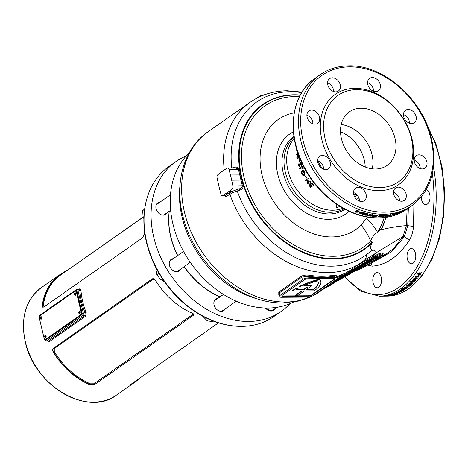 <?xml version="1.0" encoding="UTF-8"?>
<svg xmlns="http://www.w3.org/2000/svg" width="468" height="468" viewBox="0 0 468 468"><rect width="100%" height="100%" fill="white"/><g stroke="black" fill="none" stroke-linecap="round" stroke-linejoin="round"><path stroke-width="0.7" d="M79.794 313.788A1.281 0.737 89.6 0 1 79.525 313.882A1.281 0.737 89.6 0 1 78.794 312.846A1.281 0.737 89.6 0 1 79.232 311.413A1.281 0.737 89.6 0 1 79.507 311.319A1.281 0.737 89.6 0 1 80.239 312.355A1.281 0.737 89.6 0 1 79.794 313.788A1.281 0.737 89.6 0 1 79.303 312.612A1.281 0.737 89.6 0 1 79.759 311.413A1.281 0.737 89.6 0 1 79.771 311.401M75.412 295.244A1.281 0.737 89.6 0 1 75.137 295.337A1.281 0.737 89.6 0 1 74.412 294.308A1.281 0.737 89.6 0 1 74.851 292.874A1.281 0.737 89.6 0 1 75.126 292.781A1.281 0.737 89.6 0 1 75.857 293.816A1.281 0.737 89.6 0 1 75.412 295.244A1.281 0.737 89.6 0 1 74.915 294.074A1.281 0.737 89.6 0 1 75.371 292.869A1.281 0.737 89.6 0 1 75.383 292.863M41.313 319.141A1.281 0.737 89.6 0 1 40.827 317.959A1.281 0.737 89.6 0 1 41.283 316.76A1.281 0.737 89.6 0 1 41.295 316.748M41.324 319.135A1.281 0.737 89.6 0 1 41.049 319.229A1.281 0.737 89.6 0 1 40.318 318.193A1.281 0.737 89.6 0 1 40.763 316.76A1.281 0.737 89.6 0 1 41.032 316.666A1.281 0.737 89.6 0 1 41.763 317.702A1.281 0.737 89.6 0 1 41.324 319.135M45.694 337.685A1.281 0.737 89.6 0 1 45.209 336.498A1.281 0.737 89.6 0 1 45.665 335.299A1.281 0.737 89.6 0 1 45.677 335.293M45.706 337.674A1.281 0.737 89.6 0 1 45.431 337.767A1.281 0.737 89.6 0 1 44.7 336.732A1.281 0.737 89.6 0 1 45.144 335.304A1.281 0.737 89.6 0 1 45.419 335.211A1.281 0.737 89.6 0 1 46.145 336.24A1.281 0.737 89.6 0 1 45.706 337.674M77.056 292.64L76.536 292.64A2.398 1.381 -90.4 0 0 75.243 291.143L75.763 291.137A2.398 1.381 89.6 0 1 77.056 292.64L81.619 311.922A2.398 1.381 89.6 0 1 80.865 315.046L80.344 315.046L45.823 339.236L46.35 339.23A2.398 1.381 89.6 0 1 45.841 339.405L45.314 339.405A2.398 1.381 -90.4 0 0 45.823 339.236M80.865 315.046L46.35 339.23M45.314 339.405A2.398 1.381 -90.4 0 1 44.021 337.902L39.464 318.62A2.398 1.381 -90.4 0 1 40.213 315.502L74.734 291.312A2.398 1.381 -90.4 0 1 75.243 291.143M76.536 292.64L81.093 311.928L81.619 311.922M80.344 315.046A2.398 1.381 -90.4 0 0 81.093 311.928M272.16 310.214A6.394 4.856 -125 0 1 271.411 311.015M276.652 307.347L273.359 309.658A6.394 4.856 -125 0 1 271.879 310.278L269.913 310.653A5.528 4.2 -125 0 1 269.205 310.717M271.879 310.278A6.394 4.856 -125 0 1 266.368 308.032M263.94 321.966L262.811 322.756L261.571 322.885M202.562 316.116L207.26 320.855L209.319 319.41M207.26 320.855L210.998 321.376L213.683 321.194M156.289 268.416L156.154 270.516L156.944 274.932L159.073 273.441M156.944 274.932L160.214 279.098L164.537 281.906M144.665 209.015L142.652 210.647L144.624 209.266M142.652 210.647L143.079 216.339L143.887 218.743M340.523 131.783A32.778 24.886 -125 0 1 365.204 167.006M341.213 124.523A32.778 24.886 -125 0 1 372.259 168.831A32.778 24.886 55 0 0 341.213 124.535M421.288 197.005A7.593 4.376 -90.4 0 0 425.71 204.668A7.593 4.376 -90.4 0 0 427.331 204.118A7.593 4.376 -90.4 0 0 430.01 196.273A7.593 4.376 -90.4 0 0 426.383 189.593M378.834 287.229A7.593 4.376 -90.4 0 0 381.455 278.723A7.593 4.376 -90.4 0 0 377.114 272.587A7.593 4.376 -90.4 0 0 375.5 273.136A7.593 4.376 -90.4 0 0 372.879 281.642A7.593 4.376 -90.4 0 0 377.214 287.779A7.593 4.376 -90.4 0 0 378.834 287.229M413.074 263.232A7.593 4.376 -90.4 0 0 415.701 254.727A7.593 4.376 -90.4 0 0 411.36 248.59A7.593 4.376 -90.4 0 0 409.746 249.14A7.593 4.376 -90.4 0 0 407.119 257.646A7.593 4.376 -90.4 0 0 411.46 263.782A7.593 4.376 -90.4 0 0 413.074 263.232M367.591 82.649A7.593 5.768 -125 0 1 373.622 91.254M375.681 91.611A7.593 5.768 55 0 0 378.372 90.78A7.593 5.768 55 0 0 379.642 82.836A7.593 5.768 55 0 0 372.352 77.518A7.593 5.768 55 0 0 369.656 78.343A7.593 5.768 55 0 0 368.386 86.287A7.593 5.768 55 0 0 375.681 91.611M414.203 159.986A7.593 5.768 -125 0 1 420.235 168.591M422.294 168.942A7.593 5.768 55 0 0 424.991 168.117A7.593 5.768 55 0 0 426.26 160.173A7.593 5.768 55 0 0 418.965 154.855A7.593 5.768 55 0 0 416.268 155.68A7.593 5.768 55 0 0 414.999 163.624A7.593 5.768 55 0 0 422.294 168.942M306.885 115.204A7.593 5.768 -125 0 1 312.916 123.809M314.976 124.166A7.593 5.768 55 0 0 317.673 123.341A7.593 5.768 55 0 0 318.942 115.391A7.593 5.768 55 0 0 311.647 110.074A7.593 5.768 55 0 0 308.95 110.898A7.593 5.768 55 0 0 307.681 118.843A7.593 5.768 55 0 0 314.976 124.166M353.498 192.541A7.593 5.768 -125 0 1 359.535 201.146M361.589 201.503A7.593 5.768 55 0 0 364.285 200.673A7.593 5.768 55 0 0 365.555 192.728A7.593 5.768 55 0 0 358.26 187.411A7.593 5.768 55 0 0 355.569 188.235A7.593 5.768 55 0 0 354.299 196.18A7.593 5.768 55 0 0 361.589 201.503M403.469 114.572A7.593 5.768 -125 0 1 409.5 123.183M411.559 123.534A7.593 5.768 55 0 0 414.256 122.71A7.593 5.768 55 0 0 415.525 114.765A7.593 5.768 55 0 0 408.231 109.442A7.593 5.768 55 0 0 405.534 110.267A7.593 5.768 55 0 0 404.264 118.211A7.593 5.768 55 0 0 411.559 123.534M327.582 82.906A7.593 5.768 -125 0 1 333.62 91.517M335.673 91.868A7.593 5.768 55 0 0 338.37 91.044A7.593 5.768 55 0 0 339.639 83.099A7.593 5.768 55 0 0 332.344 77.776A7.593 5.768 55 0 0 329.653 78.601A7.593 5.768 55 0 0 328.378 86.551A7.593 5.768 55 0 0 335.673 91.868M393.506 192.278A7.593 5.768 -125 0 1 399.537 200.889M401.597 201.24A7.593 5.768 55 0 0 404.288 200.415A7.593 5.768 55 0 0 405.557 192.471A7.593 5.768 55 0 0 398.268 187.147A7.593 5.768 55 0 0 395.571 187.972A7.593 5.768 55 0 0 394.302 195.916A7.593 5.768 55 0 0 401.597 201.24M317.62 160.612A7.593 5.768 -125 0 1 323.651 169.223M325.71 169.574A7.593 5.768 55 0 0 328.407 168.749A7.593 5.768 55 0 0 329.677 160.805A7.593 5.768 55 0 0 322.382 155.481A7.593 5.768 55 0 0 319.685 156.306A7.593 5.768 55 0 0 318.415 164.256A7.593 5.768 55 0 0 325.71 169.574M385.925 217.386A88.353 67.082 -125 0 1 381.794 228.489L377.559 232.298C374.575 234 372.276 236.907 370.668 241.014A51.971 33.491 -135.5 0 0 361.085 225.014L366.473 218.199A67.304 51.1 55 0 0 367.187 217.035M231.795 168L234.298 167.369C236.656 166.696 238.329 167.31 239.312 169.205L243.22 185.737C243.22 188.025 242.038 189.493 239.68 190.143L232.994 192.494L226.12 196.542L223.768 195.706M353.656 194.226A43.173 32.778 55 0 0 355.452 194.267A43.173 32.778 55 0 0 356.347 194.243M356.873 194.758A43.495 33.023 -125 0 1 355.154 194.817A43.495 33.023 -125 0 1 353.796 194.799M299.432 96.671A86.089 65.362 -125 0 0 295.413 96.566A86.089 65.362 -125 0 0 243.933 176.881A86.089 65.362 -125 0 0 333.169 256.283A86.089 65.362 -125 0 0 370.668 241.014L372.3 242.032L372.159 242.746C369.808 247.291 370.03 249.696 372.832 249.965C375.394 250.789 376.576 251.696 376.366 252.691L371.779 257.219L380.847 252.767L384.959 254.586L384.485 255.072L384.117 255.317L380.566 253.662L380.87 254.943L373.441 258.161L352.556 269.96A98.561 74.833 -125 0 1 352.539 269.972A98.561 74.833 -125 0 1 336.995 277.659M386.492 295.747L385.983 295.811A99.941 57.593 -90.4 0 1 385.117 295.922L388.475 295.905A99.941 57.593 -90.4 0 0 389.364 295.788L386.492 295.747M389.686 295.326L389.774 295.671M389.107 295.466L392.207 295.249A99.941 57.593 -90.4 0 0 392.693 295.132L389.335 295.156A99.941 57.593 -90.4 0 1 388.885 295.261L391.09 295.249L387.943 295.472A99.941 57.593 -90.4 0 1 387.475 295.565L390.827 295.542A99.941 57.593 -90.4 0 0 391.283 295.454L389.107 295.466L389.084 295.068M391.289 294.629L391.324 295.021L390.476 294.852A99.941 57.593 -90.4 0 0 390.833 294.752L394.191 294.729A99.941 57.593 -90.4 0 1 393.74 294.858L391.353 294.875L391.312 294.477M394.846 294.53A99.941 57.593 -90.4 0 0 396.367 294.015L395.717 294.015A99.941 57.593 -90.4 0 1 394.857 294.319L393.921 294.027L392.295 294.284L392.564 294.524L393.565 294.185L394.846 294.53L394.805 294.132L394.003 293.939L394.05 294.331M393.073 294.378L392.804 293.892M392.295 294.284L392.564 294.524L392.523 294.132M396.852 293.635L395.671 293.922L397.431 293.623L397.613 293.377L397.063 293.313L394.647 293.67A99.941 57.593 -90.4 0 0 395.413 293.36L394.764 293.366A99.941 57.593 -90.4 0 1 393.646 293.816L396.852 293.635L396.577 293.108M397.379 293.237L397.431 293.623L397.613 293.377M396.355 292.635A99.941 57.593 -90.4 0 0 396.688 292.477L399.485 292.716A99.941 57.593 -90.4 0 1 399.157 292.869L396.355 292.635M400.28 291.389L400.333 291.675A99.941 57.593 -90.4 0 0 400.631 291.511L401.129 291.114M400.333 291.675L401.579 291.669A99.941 57.593 -90.4 0 1 401.146 291.897L397.788 291.921A99.941 57.593 -90.4 0 0 398.514 291.535L400.532 290.973L401.053 291.254L400.982 290.874L400.631 291.511M401.48 290.493L404.527 289.926A99.941 57.593 -90.4 0 0 404.984 289.628L401.632 289.651A99.941 57.593 -90.4 0 1 401.205 289.926L403.41 289.914L400.315 290.488A99.941 57.593 -90.4 0 1 399.865 290.757L403.223 290.739A99.941 57.593 -90.4 0 0 403.65 290.476L401.48 290.493L401.404 290.113M403.504 288.967L403.586 289.341L403.586 288.972L405.972 288.961A99.941 57.593 -90.4 0 0 406.054 288.902A99.941 57.593 -90.4 0 0 406.394 288.662L403.036 288.686A99.941 57.593 -90.4 0 1 402.702 288.92L403.586 289.341L403.498 288.604L403.504 288.967L402.954 288.972M402.615 288.551L402.702 288.926A99.941 57.593 -90.4 0 0 402.702 288.92L402.942 289.341M378.7 216.04L378.15 216.672L379.688 216.696L380.905 216.076L380.917 215.292L378.7 216.04M378.144 216.655L378.074 216.298L378.852 216.468M381.473 215.473L380.917 215.292M376.886 215.397A79.952 60.705 -125 0 1 374.956 215.221L375.324 214.964A79.952 60.705 -125 0 0 377.91 215.186L375.722 216.725A79.952 60.705 -125 0 1 373.177 216.503L373.54 216.245A79.952 60.705 -125 0 0 375.43 216.421L375.903 216.087A79.952 60.705 -125 0 1 374.148 215.929L374.517 215.672A79.952 60.705 -125 0 0 376.272 215.83L376.839 215.11M372.674 215.812L372.727 214.631A79.952 60.705 -125 0 1 372.013 214.519L369.819 216.052A79.952 60.705 -125 0 0 370.486 216.157L371.925 215.145L371.867 216.351A79.952 60.705 -125 0 0 372.563 216.432L374.751 214.9A79.952 60.705 -125 0 1 374.09 214.818L372.674 215.812L372.686 214.262M368.901 215.339L370.094 215.245L369.673 215.537L368.14 215.754A79.952 60.705 -125 0 1 367.602 215.654L369.79 214.122A79.952 60.705 -125 0 0 370.457 214.245L368.901 215.339L370.024 214.163M365.467 214.151L364.923 214.859L366.502 215.221L368.293 214.04L366.696 213.619L365.467 214.151M364.917 214.806L364.911 214.496L365.695 214.882M365.578 213.209L365.514 213.654L365.134 213.004L362.782 213.443L362.261 214.057L362.864 214.543L364.666 214.332L364.338 213.578L363.519 213.531L365.66 213.379M365.508 213.291L364.671 212.876L364.8 213.513M364.818 213.829L364.666 214.332L364.894 214.016M359.605 212.963L360.079 213.724L361.852 213.607L360.331 213.145L363.472 212.56A79.952 60.705 -125 0 1 361.202 211.846L360.781 212.144A79.952 60.705 -125 0 0 362.068 212.56L359.43 213.221M360.454 213.478L360.348 212.788L360.465 213.121L360.729 212.653L360.717 213.01M359.757 212.355A79.952 60.705 -125 0 1 358.47 211.905L358.833 211.647A79.952 60.705 -125 0 0 360.12 212.098L359.757 212.355L359.775 211.998A79.554 60.401 -125 0 1 358.81 211.665M355.347 211.407L355.809 212.238L357.581 212.191L356.066 211.63L359.202 211.156A79.952 60.705 -125 0 1 356.938 210.29L356.517 210.588A79.952 60.705 -125 0 0 357.804 211.086L355.171 211.653M356.189 211.986L356.101 211.284L356.224 211.641L356.101 211.284L356.768 211.132M311.115 185.778A43.173 32.778 55 0 1 309.793 184.193L310.342 183.807A43.173 32.778 55 0 0 311.665 185.392L312.489 184.813A43.173 32.778 55 0 1 311.167 183.234L311.717 182.848A43.173 32.778 55 0 0 313.724 185.199L310.653 187.346A43.173 32.778 55 0 1 308.652 184.995L309.202 184.608A43.173 32.778 55 0 0 310.524 186.188L311.331 185.562A42.775 32.473 55 0 1 310.044 184.023M311.08 182.034A43.173 32.778 55 0 1 310.454 181.215L308.441 182.625L308.944 179.092A43.173 32.778 55 0 1 308.424 178.314L305.358 180.461A43.173 32.778 55 0 0 305.932 181.321L307.95 179.905L307.447 183.444A43.173 32.778 55 0 0 308.008 184.187L311.062 182.017L308.008 184.187M305.317 176.448L305.826 176.091A43.173 32.778 55 0 0 306.844 177.799L306.335 178.156A43.173 32.778 55 0 1 305.317 176.448L305.85 176.132M304.434 174.652L302.199 173.704L301.901 171.861L301.193 171.434L301.638 174.067L303.217 175.757L304.639 175.675L304.849 171.779C304.054 170.264 303.159 169.761 302.176 170.27L302.047 170.37A43.173 32.778 55 0 0 303.205 172.949L303.755 172.563A43.173 32.778 55 0 1 303.071 171.083L304.294 172.148L303.984 174.862L304.434 174.652L304.586 172.048L303.071 171.083M301.819 167.602L302.369 167.614L299.655 169.118A43.173 32.778 55 0 1 299.321 168.17L302.182 166.397M303.346 168.895L302.679 168.462L302.679 167.556L302.375 168.527L303.042 168.971L302.919 167.228L302.035 166.397L301.357 166.743M299.649 164.461L299.339 165.654L299.116 164.373L298.549 163.923L298.461 165.736L299.66 166.59L300.661 163.414L301.544 165.602L301.685 163.467L300.38 162.478L299.649 164.461L300.901 162.367M299.461 165.461L299.017 165.362M300.731 162.349L300.38 162.478L300.702 162.472M300.982 163.396L300.661 163.414L301.445 163.794L300.982 163.396L301.445 163.794L301.304 164.935L301.86 165.567M299.181 160.079L299.69 159.723A43.173 32.778 55 0 0 300.076 161.571L299.567 161.928A43.173 32.778 55 0 1 299.181 160.079L299.731 159.945M299.619 157.763A43.173 32.778 55 0 0 299.789 158.804L299.233 159.196L296.946 158.359A43.173 32.778 55 0 1 296.835 157.371L298.929 155.979M298.806 155.645A43.173 32.778 55 0 0 298.841 155.967M297.619 152.246L296.642 154.662L297.133 155.698L298.607 155.113M296.642 154.662L297.233 155.727M296.852 149.824L296.683 150.696L297.045 151.702L297.437 151.702M336.703 204.288L337.1 207.464L336.387 207.622L335.942 203.761M227.501 192.477A79.952 46.075 -90.4 0 0 228.975 191.389L232.216 188.885A2.317 1.334 -90.4 0 0 232.918 185.977L231.678 180.18A79.952 46.075 -90.4 0 0 230.455 175.003L228.987 169.363A2.317 1.334 -90.4 0 0 227.758 167.983A2.317 1.334 -90.4 0 0 227.308 168.123L223.973 170.223A79.952 46.075 -90.4 0 0 220.995 172.312L217.76 174.81A2.317 1.334 -90.4 0 0 217.058 177.723L218.293 183.52A79.952 46.075 -90.4 0 0 219.521 188.698L220.984 194.337A2.317 1.334 -90.4 0 0 222.218 195.718A2.317 1.334 -90.4 0 0 222.669 195.577L226.003 193.471A79.952 46.075 -90.4 0 0 227.501 192.477M226.003 193.471L228.296 193.459L232.081 191.371L239.183 188.844C241.067 188.551 242.126 187.574 242.354 185.913L238.423 169.299L235.673 167.93L227.758 167.983M292.512 290.967L292.424 290.599A40.236 12.168 -13.3 0 1 292.88 290.271A40.236 12.168 -13.3 0 1 295.84 288.376L295.928 288.75A40.236 12.168 -13.3 0 0 292.968 290.64A40.236 12.168 -13.3 0 0 292.512 290.967L302.211 290.903L295.712 295.46L297.864 295.448L304.37 290.891L314.069 290.827A40.236 12.168 166.7 0 0 320.82 281.461A40.236 12.168 166.7 0 0 319.638 279.443A40.236 12.168 -13.3 0 0 299.093 287.019L307.839 286.96L303.621 289.92L296.098 289.967A37.598 11.367 -13.3 0 1 298.104 288.733L295.928 288.75M278.829 294.7L278.764 292.067L301.094 276.418C303.334 275.184 306.072 274.786 309.29 275.231A0.801 0.415 -80.4 0 0 308.933 276.26L301.778 277.138L302.386 279.735L280.063 295.384A5.119 1.544 166.7 0 0 279.261 296.531A5.119 1.544 166.7 0 0 281.514 297.268L307.125 297.098A5.119 1.544 166.7 0 0 314.034 295.162L336.363 279.513A5.119 1.544 166.7 0 0 337.165 278.366A5.119 1.544 166.7 0 0 334.912 277.629L309.295 277.799A5.119 1.544 166.7 0 0 302.386 279.735M236.709 189.599L237.206 190.903A94.027 71.393 55 0 0 331.297 266.181A94.027 71.393 55 0 0 366.333 254.721L372.832 249.965M379.817 187.563A52.767 40.067 -125 0 1 325.125 138.897A52.767 40.067 -125 0 1 356.68 89.663A52.767 40.067 -125 0 1 411.372 138.329A52.767 40.067 -125 0 1 379.817 187.563M379.068 190.681A55.165 41.886 -125 0 1 321.885 139.803A55.165 41.886 -125 0 1 354.873 88.335A55.165 41.886 -125 0 1 412.056 139.212A55.165 41.886 -125 0 1 379.068 190.681M361.062 108.207A32.778 24.886 -125 0 1 392.541 131.169A32.778 24.886 -125 0 1 387.059 165.456A32.778 24.886 -125 0 1 375.435 169.018A32.778 24.886 -125 0 1 343.957 146.057A32.778 24.886 -125 0 1 349.438 111.77A32.778 24.886 -125 0 1 361.062 108.207M293.541 302.053A91.547 69.504 -125 0 1 267.731 308.038A91.547 69.504 -125 0 1 182.005 248.455A91.547 69.504 -125 0 1 189.125 153.042M370.182 263.221L370.282 263.636L362.121 268.082L354.691 271.294L334.825 282.379M386.112 217.357L381.794 228.489M309.29 275.231A97.543 74.055 55 0 0 322.265 276.301A97.543 74.055 55 0 0 334.696 275.061L336.597 275.804M303.387 286.018A37.598 11.367 -13.3 0 1 317.678 280.812A37.598 11.367 166.7 0 1 318.252 282.069A37.598 11.367 166.7 0 1 313.297 289.856L305.774 289.903L311.401 285.966L303.387 286.018M337.176 280.73L333.807 283.093A98.561 74.833 -125 0 1 333.789 283.111A98.561 74.833 -125 0 1 322.423 289.282M370.282 263.636L358.102 268.907L337.217 280.706A98.561 74.833 -125 0 1 337.2 280.718A98.561 74.833 -125 0 1 325.827 286.896M342.295 277.15L338.92 279.513A98.561 74.833 -125 0 1 338.902 279.525A98.561 74.833 -125 0 1 327.536 285.702M382.432 256.604L382.52 256.967L363.215 265.327L342.33 277.126A98.561 74.833 -125 0 1 342.313 277.138A98.561 74.833 -125 0 1 330.946 283.315M347.408 273.564L344.033 275.927A98.561 74.833 -125 0 1 344.015 275.945A98.561 74.833 -125 0 1 332.649 282.116M380.87 254.943L382.21 255.276L382.034 254.534L382.707 254.703L382.882 255.44L368.328 261.741L347.443 273.54A98.561 74.833 -125 0 1 347.426 273.552A98.561 74.833 -125 0 1 336.059 279.729M352.521 269.983L349.146 272.347A98.561 74.833 -125 0 1 349.128 272.358A98.561 74.833 -125 0 1 337.077 278.805M382.21 255.276L370.036 260.547L350.163 271.633M382.707 254.703L382.134 254.949M382.882 255.44L384.222 255.774L384.117 255.317M384.222 255.774L364.923 264.127L345.051 275.213M382.52 256.967L374.359 261.413L359.804 267.714L339.938 278.799M380.613 253.849L371.767 258.201L353.083 269.316A98.338 74.664 -125 0 1 336.948 277.454M380.244 229.981C389.487 227.647 398.204 226.208 406.382 225.646L407.101 209.015M382.491 256.862L393.43 248.631L403.024 236.527L376.366 252.691M376.88 260.038L391.593 251.725L404.352 236.744L403.024 236.527L406.382 225.646L407.739 225.687L408.348 208.143M376.687 252.591L364.192 260.495M356.212 266.152L371.779 257.219A0.801 0.515 64.2 0 0 371.767 258.201M384.105 255.282L384.959 254.586M282.151 295.366A2.556 0.772 166.7 0 0 281.754 295.946A2.556 0.772 166.7 0 0 282.877 296.308L308.494 296.145A2.556 0.772 166.7 0 0 311.945 295.173L334.275 279.531A2.556 0.772 166.7 0 0 334.673 278.951A2.556 0.772 166.7 0 0 333.549 278.589L307.932 278.752A2.556 0.772 166.7 0 0 304.481 279.724L282.151 295.366M336.433 275.88L334.55 276.097L334.912 277.629M301.094 276.418A0.801 0.608 -125 0 1 301.778 277.138L279.449 292.787L278.706 294.179L279.261 296.531M281.783 295.741A2.556 0.772 166.7 0 0 282.789 295.94L308.406 295.77A2.556 0.772 166.7 0 0 311.858 294.805L334.187 279.156A2.556 0.772 166.7 0 0 334.556 278.788M320.82 281.461L320.732 281.087A40.236 12.168 166.7 0 0 319.55 279.074A40.236 12.168 -13.3 0 0 299.005 286.65L299.093 287.019M303.621 289.92L303.533 289.546L307.213 286.966M303.533 289.546L296.683 289.593M295.84 288.376L298.017 288.364L298.104 288.733M295.712 295.46L295.624 295.092L301.591 290.909M319.55 279.074L319.638 279.443M306.312 289.528L313.209 289.487L313.297 289.856M313.209 289.487A37.598 11.367 166.7 0 0 318.205 281.882M304.218 285.638L311.314 285.591L311.401 285.966M264.783 94.688A5.119 1.544 166.7 0 0 259.085 96.548L256.493 98.362M222.218 195.718L224.938 195.56L228.296 193.459A1.199 0.918 57.9 0 1 229.472 194.436M380.981 216.444L381.069 216.813L384.193 215.561A79.952 60.705 -125 0 1 382.871 215.613L383.315 215.298A79.952 60.705 -125 0 1 382.672 215.309L382.227 215.625A79.952 60.705 -125 0 1 381.794 215.631L381.859 215.883A79.952 60.705 -125 0 1 381.432 215.888L381.794 215.631M381.069 216.813A79.952 60.705 -125 0 1 380.513 216.824L381.859 215.883M385.638 216.064L385.749 215.181A79.952 60.705 -125 0 1 385.065 215.221L382.877 216.754A79.952 60.705 -125 0 0 383.514 216.713L384.953 215.707L384.836 216.608A79.952 60.705 -125 0 0 385.492 216.544L387.68 215.011A79.952 60.705 -125 0 1 387.054 215.069L385.638 216.064L385.644 214.806M389.236 215.274A79.952 60.705 -125 0 1 388.814 215.333L386.714 216.005L386.714 216.38L387.451 216.298A79.952 60.705 -125 0 0 388.481 216.14L390.669 214.607A79.952 60.705 -125 0 1 390.055 214.701L389.236 215.274M386.714 216.005L386.714 216.38L386.597 216.011L387.328 215.929L387.451 216.298M390.493 215.766A79.952 60.705 -125 0 1 390.037 215.859L392.997 214.168A79.952 60.705 -125 0 0 393.453 214.069L390.493 215.766L390.353 215.403M393.763 214.496L393.184 215.04L394.588 214.654L395.881 213.455L393.763 214.496M395.723 213.092L395.612 213.589L395.776 213.946L395.881 213.455M395.653 214.204L397.472 213.607L398.736 212.636L396.554 213.543L395.653 214.204L396.01 214.303L395.846 213.946M398.373 212.525L398.736 212.636M400 212.577L400.251 212.045A79.952 60.705 -125 0 1 399.643 212.273L397.449 213.806A79.952 60.705 -125 0 0 398.022 213.595L399.461 212.583L399.198 213.127A79.952 60.705 -125 0 0 399.783 212.887L401.971 211.355A79.952 60.705 -125 0 1 401.415 211.589L400 212.577L400.076 211.688M401.597 212.074A79.952 60.705 -125 0 0 402.632 211.565L404.82 210.033A79.952 60.705 -125 0 1 403.755 210.553L401.597 212.074L401.404 211.723M401.38 211.899L401.105 212.296L400.912 211.945M413.911 204.171L413.513 226.377C413.045 231.847 411.641 236.463 409.307 240.23C398.701 256.394 386.322 265.046 372.177 266.181L367.655 265.063M420.363 274.371A99.941 57.593 -90.4 0 0 421.551 272.668L420.907 272.674A99.941 57.593 -90.4 0 1 420.235 273.645L419.112 272.686L417.643 273.499L417.491 274.084L418.064 274.318L418.48 273.827L418.193 273.505L418.848 273.189L420.217 274.061A99.538 57.365 -90.4 0 0 421.194 272.674M418.48 273.827L418.047 273.195L418.334 273.517L417.462 273.897M420.235 273.645L419.778 272.938L420.235 273.645M418.094 275.482A99.941 57.593 -90.4 0 0 418.784 274.546L419.34 274.541A99.941 57.593 -90.4 0 1 418.649 275.482L418.094 275.482M415.356 276.6L415.76 277.372L416.187 276.91L415.906 276.606L416.889 276.407L418.053 277.419A99.941 57.593 -90.4 0 0 419.293 275.827L418.644 275.827A99.941 57.593 -90.4 0 1 417.942 276.74L416.848 275.839L415.356 276.6L415.186 277.144M416.187 276.91L415.771 276.284L416.052 276.588L415.175 276.945M417.228 277.887L417.187 278.53L416.151 277.705L413.817 278.519L414.303 279.232L415.929 278.548L416.005 278.121L416.684 278.466L415.783 279.168L417.187 278.53L417.345 278.033M415.871 277.793L415.929 278.548L415.871 277.793L416.596 277.974L416.684 278.466M413.817 278.519L413.659 278.986M414.683 279.49L413.133 279.724L412.226 280.736L413.379 280.946L415.736 280.215L415.847 279.706L414.683 279.49M415.719 279.373L415.847 279.706M412.337 280.238L412.226 280.736L412.103 280.402L414.426 280.496M411.629 282.128L411.746 282.473L411.7 281.964L411.746 282.473L411.103 282.479L410.81 281.894A99.941 57.593 -90.4 0 0 411.12 281.566L414.478 281.543A99.941 57.593 -90.4 0 1 414.092 281.952L411.7 281.964L411.583 281.625L411.629 282.128L411.109 282.134L410.992 281.8M410.81 281.894L411.103 282.479M409.763 284.099L412.753 283.304A99.941 57.593 -90.4 0 0 413.18 282.883L409.822 282.906A99.941 57.593 -90.4 0 1 409.43 283.298L411.635 283.28L408.599 284.094A99.941 57.593 -90.4 0 1 408.184 284.48L411.536 284.462A99.941 57.593 -90.4 0 0 411.939 284.088L409.763 284.099L409.652 283.748M409.447 285.831A99.941 57.593 -90.4 0 0 410.629 284.784L411.191 284.778A99.941 57.593 -90.4 0 1 409.594 286.176L406.242 286.194A99.941 57.593 -90.4 0 0 407.809 284.825L408.365 284.825A99.941 57.593 -90.4 0 1 407.207 285.849L407.938 285.843A99.941 57.593 -90.4 0 0 409.014 284.889L409.576 284.889A99.941 57.593 -90.4 0 1 408.5 285.837L409.447 285.831M404.416 287.662L405.376 288.229L407.786 287.662L407.371 287.141L405.563 287.943L404.925 287.697L405.885 287.194L404.206 287.984M405.674 287.644L405.563 287.943L405.475 287.574M407.815 287.188L407.786 287.662L407.997 287.34M409.307 240.23L404.352 236.744L407.739 225.687L413.513 226.377M354.662 196.905L357.207 195.121M337.1 207.464L340.025 206.435M366.333 254.721A11.992 7.804 52.8 0 1 364.051 260.606A11.992 7.804 52.8 0 1 363.893 260.723A97.543 74.055 -125 0 1 362.133 262.004A97.543 74.055 -125 0 1 327.547 272.604A97.543 74.055 -125 0 1 229.835 194.208A1.199 0.918 57.2 0 0 228.647 193.231M334.696 275.061A0.801 0.491 -101.2 0 0 334.55 276.097A98.338 74.664 -125 0 1 308.933 276.26L309.295 277.799M380.566 253.662L380.847 252.767M384.181 217.614A86.089 65.362 -125 0 1 377.559 232.298A51.971 32.239 -147.7 0 0 366.473 218.199M401.719 211.32L401.719 211.928L402.188 211.711A79.952 60.705 -125 0 0 402.457 211.577L403.913 210.553A79.952 60.705 -125 0 1 403.469 210.77L401.719 211.928M403.083 210.957L402.889 210.612M399.28 212.232L399.461 212.583A79.554 60.401 -125 0 0 399.596 212.536L399.783 212.887M396.759 213.426L396.267 213.999L396.928 213.782M396.103 213.642L396.343 214.069M397.718 212.63L397.882 212.987L397.121 213.373L397.929 213.11M396.958 213.01L397.192 213.478M394.588 214.654L394.43 214.297M393.664 215.011L393.506 214.648M394.594 214.508L395.519 213.712L394.594 214.508M395.361 213.349L395.191 214.116M394.799 213.595L394.951 213.958M394.202 213.981L394.033 214.754M387.422 216.087L387.902 216.029A79.952 60.705 -125 0 0 388.229 215.982L388.873 215.526A79.952 60.705 -125 0 1 388.498 215.584L387.299 215.719M383.415 216.38L383.514 216.713M384.848 215.339L384.953 215.707M385.62 216.005L385.492 216.544M385.375 216.175A79.554 60.401 -125 0 1 384.889 216.222M383.731 215.444L383.83 215.812M381.724 216.175L381.139 216.386M382.795 215.309L382.871 215.613M382.836 215.485A79.554 60.401 -125 0 1 382.409 215.496L381.683 216.005L381.777 216.38L383.269 215.842A79.952 60.705 -125 0 1 382.502 215.865L381.777 216.38M383.169 215.473L383.269 215.842M382.409 215.496L382.502 215.865M381.274 215.333L380.414 215.964M380.905 216.076L380.817 215.707M379.688 216.696L379.601 216.327M378.7 216.842L378.618 216.473M379.876 215.321L379.952 215.689L379.355 216.058L379.273 215.689L378.981 216.216M380.174 215.701L380.466 215.175L380.548 215.549L379.952 215.689M379.355 216.058L379.062 216.59L380.262 216.07L380.665 215.239M378.782 216.152L379.062 216.59M375.857 215.795L375.903 216.087M377.366 215.151L375.652 216.351L375.722 216.725M371.925 215.145L371.885 214.777L370.445 215.789L370.486 216.157M374.26 214.841L372.51 216.064L372.563 216.432M372.51 216.064A79.554 60.401 -125 0 1 371.885 215.988M369.673 215.537L369.638 215.175M368.889 215.216L368.111 215.391A79.554 60.401 -125 0 1 368.006 215.374M368.14 215.754L368.111 215.391M368.205 213.87L366.485 214.859L366.502 215.221M367.731 214.677L367.708 214.315M365.49 215.204L365.479 214.841M367.052 214.168L367.327 213.543L367.345 213.905L366.736 213.964L366.725 213.601L365.841 214.584M366.736 213.964L365.859 214.947L365.8 214.572M365.859 214.947L367.07 214.531L367.491 213.607M363.958 212.946L363.519 213.531M364.66 213.97L363.835 214.256M363.08 214.233L362.32 213.876M362.864 214.543L362.864 214.186M363.981 214.168L363.852 213.443L363.975 213.812L363.852 213.443L363.074 213.537L363.215 214.285L363.981 214.168L363.852 213.8L363.074 213.894L363.215 214.285M363.478 212.203L361.612 212.571L361.6 212.928M361.395 213.437L360.945 213.496M360.372 213.443L359.623 212.612M360.079 213.724L360.091 213.373M362.068 212.56L362.08 212.203A79.554 60.401 -125 0 1 361.126 211.899M359.225 210.805L357.365 211.109L357.336 211.46M356.452 211.501L356.487 211.156M357.178 212.016L356.493 212.051M356.271 212.016L355.382 211.062M355.809 212.238L355.844 211.893M357.804 211.086L357.833 210.735A79.554 60.401 -125 0 1 356.85 210.354M386.129 295.794L388.37 295.852A99.941 57.593 -90.4 0 0 388.738 295.799L386.796 295.776L386.773 295.378M388.305 295.7L388.282 295.302M389.013 295.753L389.054 295.331M386.129 295.864A99.941 57.593 -90.4 0 0 386.357 295.834L386.334 295.437M386.796 295.776L386.357 295.834M392.178 294.852L392.207 295.249M391.061 294.852L391.09 295.249M393.863 294.214L393.816 293.822M393.565 294.185L393.518 293.793M395.232 293.904L395.185 293.512M394.647 293.67L394.594 293.284M399.099 292.482L399.157 292.869M398.736 291.412L399.771 291.681A99.941 57.593 -90.4 0 0 400.035 291.541L400.111 291.219L399.38 291.371L399.309 290.991M400.035 291.541L400.041 290.839M398.783 291.687A99.941 57.593 -90.4 0 0 399.017 291.558L398.941 291.178M399.38 291.371L399.017 291.558M404.446 289.552L404.527 289.926M404.007 289.633L403.375 289.75M403.328 289.54L403.41 289.914M401.456 290.371L400.947 290.371M405.972 288.961L405.902 288.668M405.54 287.522L405.446 287.153M407.692 287.299L407.3 287.522L407.207 287.176M405.978 287.469L406.072 287.832L405.545 287.855M405.376 288.229L404.323 287.299M406.072 287.329L406.359 287.914L407.219 287.674L406.359 287.914M406.891 287.1L407.219 287.674M409.067 284.889A99.538 57.365 -90.4 0 1 408.394 285.48L408.5 285.837L407.956 285.825M407.862 284.825A99.538 57.365 -90.4 0 1 407.101 285.486L407.207 285.849M409.465 285.813L409.594 286.176M407.201 285.831L406.669 285.831M409.494 285.813A99.538 57.365 -90.4 0 0 410.688 284.784M411.618 283.228L412.641 282.953L412.753 283.304M409.781 282.941L411.518 282.935L411.635 283.28M408.564 284.129L411.43 284.105L411.536 284.462M414.092 281.952L413.969 281.607L411.583 281.625M410.98 282.134L410.688 281.549L410.98 282.134M415.607 279.882L413.004 280.484L415.175 280.221L414.946 279.636L413.455 279.624M413.379 280.946L413.256 280.607M412.77 279.899L413.004 280.484M414.174 279.589L414.303 279.928M415.8 278.22L415.268 278.624M414.97 278.752L413.654 278.799M414.303 279.232L414.168 278.899M417.058 278.197L416.467 278.63M416.415 278.653L416.058 278.764M414.303 278.121L414.648 278.793L415.438 278.472L414.993 277.84M415.438 278.472L415.215 278.162L414.385 278.501L414.648 278.793M418.053 277.419L417.918 277.091A99.538 57.365 -90.4 0 0 418.907 275.827M417.918 277.091L416.432 275.997L415.771 276.284L416.052 276.588M416.889 276.407L416.748 276.085M416.573 276.313L416.432 275.997M415.76 277.372L415.619 277.05M418.328 275.166L418.649 275.482M418.509 275.161A99.538 57.365 -90.4 0 0 418.965 274.541M420.217 274.061L418.702 272.885L418.047 273.195L418.334 273.517M419.17 273.289L419.018 272.979M418.848 273.189L418.702 272.885M418.064 274.318L417.918 274.008M297.045 151.702L297.379 151.808L297.057 150.491M296.683 150.696L297.016 150.813M296.981 154.738L297.73 152.586M297.642 154.697L297.192 154.253L298.332 154.329M297.531 154.329L298.672 154.399M298.233 152.679L297.192 154.253M296.835 157.371L298.993 156.148M299.567 159.219L296.946 158.359M297.168 157.423A42.775 32.473 55 0 0 297.279 158.406M298.947 156.915L299.28 156.961A42.775 32.473 55 0 0 299.438 158.125L299.105 158.09A43.173 32.778 55 0 1 298.947 156.915L297.9 157.646L299.105 158.09M299.508 160.097A42.775 32.473 55 0 0 299.848 161.729M299.783 165.432L299.97 164.438M299.818 163.525L300.14 163.513M300.988 164.97L301.304 164.935M299.976 166.549L298.783 165.713L298.876 163.911M298.461 165.736L298.783 165.713M299.321 168.17L301.673 166.696M302.375 168.527L302.679 168.462M302.679 167.556L302.129 167.544L302.679 167.556M299.637 168.123A42.775 32.473 55 0 0 299.918 168.93M304.294 172.148L304.586 172.048M302.047 170.37L302.351 170.288A42.775 32.473 55 0 0 303.463 172.774M304.914 175.547L303.504 175.635L301.93 173.967L301.497 171.352M301.638 174.067L301.93 173.967M301.199 172.704L301.497 172.616M305.586 176.313A42.775 32.473 55 0 0 306.581 177.98M307.447 183.444L307.95 179.905M305.358 180.461L305.616 180.303A42.775 32.473 55 0 0 306.177 181.145M305.616 180.303L308.435 178.326M307.687 183.257A42.775 32.473 55 0 0 308.242 183.988M312.489 184.813L312.706 184.597A42.775 32.473 55 0 1 311.419 183.058M313.677 185.147L310.653 187.346M308.903 184.819A42.775 32.473 55 0 0 310.863 187.124M240.669 178.782A1.199 0.351 167.4 0 0 241.552 178.653A88.546 67.228 -125 0 0 333.017 259.044A88.546 67.228 -125 0 0 372.159 242.746M240.066 176.249A1.199 0.374 166 0 0 240.944 176.103A88.546 67.228 -125 0 1 294.185 94.77A88.546 67.228 -125 0 1 300.292 95.022M243.22 185.737L232.918 185.977M239.68 190.143L239.183 188.844L232.216 188.885M228.987 169.363L238.423 169.299A1.199 0.439 168.6 0 0 239.312 169.205M234.369 167.942L234.298 167.369M45.882 335.492A1 0.573 -90.4 0 0 45.729 335.556A1 0.573 -90.4 0 0 45.378 336.627A1 0.573 -90.4 0 0 45.893 337.481M41.5 316.947A1 0.573 -90.4 0 0 41.348 317.017A1 0.573 -90.4 0 0 40.997 318.088A1 0.573 -90.4 0 0 41.512 318.936M75.588 293.062A1 0.573 -90.4 0 0 75.436 293.126A1 0.573 -90.4 0 0 75.085 294.196A1 0.573 -90.4 0 0 75.6 295.051M79.969 311.606A1 0.573 -90.4 0 0 79.817 311.67A1 0.573 -90.4 0 0 79.466 312.741A1 0.573 -90.4 0 0 79.987 313.589M234.608 326.056L233.889 325.985A90.985 69.083 -125 0 1 146.496 242.383A90.985 69.083 -125 0 1 146.268 200.942L146.443 200.245A91.547 69.504 55 0 0 146.677 241.938A91.547 69.504 55 0 0 234.608 326.056A91.547 69.504 55 0 0 274.026 316.421L281.057 311.495A91.547 69.504 55 0 0 289.879 303.726M186.305 155.914A91.547 69.504 55 0 0 175.986 161.554L168.96 166.479A91.547 69.504 55 0 0 146.443 200.245M225.19 308.868A6.997 5.312 -125 0 1 223.774 310.594A6.997 5.312 -125 0 1 214.046 304.902A6.997 5.312 -125 0 1 215.748 299.134A6.997 5.312 -125 0 1 217.854 298.391M180.566 269.159A6.997 5.312 -125 0 1 179.15 270.884A6.997 5.312 -125 0 1 169.416 265.192A6.997 5.312 -125 0 1 171.118 259.424A6.997 5.312 -125 0 1 173.224 258.681M167.216 212.677A6.997 5.312 -125 0 1 165.801 214.402A6.997 5.312 -125 0 1 156.066 208.71A6.997 5.312 -125 0 1 157.769 202.948A6.997 5.312 -125 0 1 159.875 202.205M274.95 308.541A6.997 5.312 -125 0 1 273.534 310.266A6.997 5.312 -125 0 1 265.485 308.014M175.986 161.554A91.547 69.504 55 0 0 153.709 237.013A91.547 69.504 55 0 0 281.057 311.495M63.274 272.557L63.554 272.809L67.357 270.171L63.274 272.557A65.561 49.778 55 0 0 59.652 274.804A65.561 49.778 55 0 0 42.313 305.259L42.67 307.148L43.694 307.09L142.559 237.82L144.583 233.596A65.561 49.778 -125 0 1 144.706 232.736M67.328 270.358L143.249 216.994M78.712 289.44L79.344 289.002C80.244 288.516 80.788 289.025 80.976 290.523A65.561 49.778 55 0 0 82.69 301.521A65.561 49.778 55 0 0 86.171 312.507L85.749 316.111L49.532 341.494L47.642 341.067M154.92 279.671L153.124 279.285L54.265 348.561L54.3 351.673A65.561 49.778 55 0 0 90.418 383.813L93.863 383.795L94.425 384.661L89.944 384.444A65.947 50.07 -125 0 1 53.609 352.117C52.545 350.444 52.48 349.122 53.405 348.163C52.463 349.163 52.474 350.561 53.451 352.369A65.561 49.778 55 0 0 89.78 384.696L94.425 384.661L193.284 315.385C194.109 314.566 193.699 313.782 192.05 313.034A65.561 49.778 -125 0 1 155.721 280.706C154.604 278.998 153.457 278.39 152.264 278.887L53.048 348.537M193.284 315.385L193.606 315.063L193.284 315.385L192.722 314.519L192.869 313.466M137.984 379.25A65.947 50.07 -125 0 1 130.999 384.175L130.601 384.421C129.741 385.094 129.969 385.1 131.28 384.427A65.561 49.778 55 0 0 134.901 382.18A65.561 49.778 55 0 0 140.178 377.717M218.486 322.844L130.075 384.924M42.313 305.259L42.594 305.51A65.947 50.07 -125 0 1 63.554 272.809L64.186 272.838M42.711 307.183L42.594 305.51L43.348 305.347L44.074 306.827M143.29 217.129L60.67 275.02A65.561 49.778 55 0 0 43.348 305.347M93.863 383.795L192.722 314.519M89.78 384.696L90.418 383.813M53.451 352.369L54.3 351.673M131.28 384.427L131.017 384.134M85.749 316.111A0.801 0.608 -125 0 0 84.977 315.537L82.631 315.555L46.414 340.938A2.001 1.152 89.6 0 1 45.987 341.078L48.754 340.92L84.977 315.537L85.135 312.94A66.362 50.386 -125 0 1 79.876 290.692L78.84 289.581M79.127 289.493L76.922 289.452A2.001 1.152 89.6 0 1 77.998 290.704L83.257 312.952L86.171 312.507M44.559 339.025L44.682 339.534A1.199 0.69 -90.4 0 0 45.583 340.201L81.806 314.818A1.199 0.69 -90.4 0 0 82.181 313.256L76.922 291.008L79.876 290.692A0.801 0.322 175.7 0 0 80.976 290.523M169.264 211.244A71.159 54.025 55 0 0 177.723 255.534M184.252 266.579A71.159 54.025 55 0 0 220.007 296.882M236.077 301.608A70.756 53.721 55 0 1 235.644 301.544A71.159 54.025 55 0 0 237.762 301.837M294.179 112.841A67.304 51.1 55 0 0 263.273 179.566A67.304 51.1 55 0 0 331.771 236.948A67.304 51.1 55 0 0 361.085 225.014M259.524 299.467A91.547 69.504 -125 0 1 179.94 185.901M312.911 295.788L298.537 301.07L282.988 302.907C241.418 303.972 196.677 265.818 184.117 220.603C173.488 185.989 182.561 149.187 208.178 131.678A97.543 74.055 55 0 0 191.874 233.707A97.543 74.055 55 0 0 285.538 302.035A97.543 74.055 55 0 0 312.127 296.115M314.075 295.138A97.543 74.055 55 0 0 320.13 291.435L313.712 295.372M301.673 92.623A94.027 71.393 55 0 0 290.061 91.734A94.027 71.393 55 0 0 231.789 167.959M293.904 136.445A44.442 33.743 55 0 0 286.673 182.935A44.442 33.743 55 0 0 329.302 213.958A44.442 33.743 55 0 0 344.91 209.231M349.029 211.273A48.807 37.06 -125 0 1 328.366 219.334A48.807 37.06 -125 0 1 280.396 182.555A48.807 37.06 -125 0 1 293.389 131.877M300.152 95.273A88.113 66.901 55 0 0 294.442 95.057A88.113 66.901 55 0 0 241.751 177.261A88.113 66.901 55 0 0 333.087 258.529A88.113 66.901 55 0 0 372.3 242.032M344.091 208.792A43.717 33.193 -125 0 1 330.584 212.279A43.717 33.193 -125 0 1 289.253 183.046A43.717 33.193 -125 0 1 294.039 137.364M294.226 138.534A43.173 32.778 55 0 0 292.828 183.263A43.173 32.778 55 0 0 332.666 210.231A43.173 32.778 55 0 0 343.056 208.219M427.068 124.968L436.036 144.267L441.997 166.713L444.6 190.938L443.693 215.491L439.329 238.861L431.765 259.652L421.434 276.611L408.909 288.709C401.965 293.565 394.688 296.033 387.083 296.115A99.941 57.593 -90.4 0 0 408.342 288.885A99.941 57.593 -90.4 0 0 428.296 128.097M387.083 296.115L379.238 296.168A99.941 57.593 -90.4 0 0 400.503 288.937A99.941 57.593 -90.4 0 0 433.532 166.965M344.676 276.243A98.338 56.675 -90.4 0 0 398.847 287.463A98.338 56.675 -90.4 0 0 432.368 173.833M384.152 212.191A78.355 59.489 -125 0 1 302.936 139.926A78.355 59.489 -125 0 1 349.789 66.825A78.355 59.489 -125 0 1 431.005 139.09A78.355 59.489 -125 0 1 384.152 212.191M320.235 74.628C328.548 68.872 338.112 65.935 348.929 65.824C383.134 64.678 421.943 98.543 431.209 137.329C438.042 167.433 431.642 190.184 411.998 205.581A79.952 60.705 -125 0 1 383.649 214.274A79.952 60.705 -125 0 1 306.873 158.266A79.952 60.705 -125 0 1 320.235 74.628L315.122 78.214C288.464 95.741 285.825 141.658 309.009 175.833C325.295 201.275 353.34 218.433 378.197 217.971C389.013 217.86 398.572 214.923 406.885 209.167A79.952 60.705 -125 0 1 378.536 217.854A79.952 60.705 -125 0 1 301.761 161.846A79.952 60.705 -125 0 1 315.122 78.214M322.224 168.562A43.173 32.778 -125 0 1 317.965 160.74M228.975 191.389L232.081 191.371A1.199 0.567 64.6 0 1 232.994 192.494M224.242 170.054A97.543 74.055 -125 0 1 250.181 102.24L208.178 131.678M336.732 276.535A97.543 74.055 55 0 0 352.381 268.837L366.497 258.786M370.036 260.547L373.441 258.161M364.923 264.127L368.328 261.741M359.804 267.714L363.215 265.327M354.691 271.294L358.102 268.907M278.764 292.067A0.801 0.608 -125 0 1 279.449 292.787L280.063 295.384M334.187 279.156L334.275 279.531M311.858 294.805L311.945 295.173M308.406 295.77L308.494 296.145M282.789 295.94L282.877 296.308M259.196 97.005L259.085 96.548M222.669 195.577L224.938 195.56A1.199 0.918 57.9 0 1 226.12 196.542M241.839 179.999A1.199 0.333 -11.9 0 1 240.956 180.116L231.678 180.18M240.611 174.792A1.199 0.392 165.3 0 1 239.733 174.938L230.455 175.003M353.083 269.316A0.801 0.521 54.1 0 1 352.995 268.404M372.177 266.181L371.001 262.864M403.469 210.77L403.276 210.424M388.498 215.584L388.376 215.216M366.122 213.952L366.134 214.315M389.364 295.788L389.341 295.39M417.14 276.775L417.006 276.453M419.433 273.686L419.287 273.376M116.555 395.039C88.183 417.456 33.948 385.696 25.29 341.786C20.387 317.795 25.728 299.754 41.307 287.656A65.561 49.778 55 0 0 25.354 341.698A65.561 49.778 55 0 0 116.555 395.039L134.901 382.18M169.229 211.273A70.756 53.721 55 0 0 170.697 236.902A70.756 53.721 55 0 0 177.547 255.651M184.076 266.701A70.756 53.721 55 0 0 219.901 296.958M59.149 390.809A65.263 49.55 -125 0 1 25.687 343.056M53.405 348.163L54.265 348.561M153.124 279.285L152.264 278.887M76.922 291.008A1.199 0.69 -90.4 0 0 76.021 290.341L39.798 315.725A1.199 0.69 -90.4 0 0 39.394 317.158M45.583 340.201A0.801 0.608 55 0 0 46.414 340.938L48.754 340.92A0.801 0.608 -125 0 1 49.532 341.494M40.277 314.976A0.801 0.608 55 0 0 39.991 315.063L76.214 289.686A0.801 0.608 55 0 1 76.495 289.598A2.001 1.152 89.6 0 1 76.922 289.452L76.214 289.686A0.801 0.608 55 0 0 76.021 290.341M82.181 313.256L83.257 312.952A2.001 1.152 89.6 0 1 82.631 315.555A0.801 0.608 55 0 1 81.806 314.818M79.344 289.002A0.801 0.608 -125 0 1 79.191 289.435M44.308 338.668L44.682 339.534M39.359 317.725L39.376 317.316M39.294 317.462L39.991 315.063A0.801 0.608 55 0 0 39.798 315.725M223.488 294.442L214.326 300.86M236.182 301.164L221.668 311.337M183.567 251.433L169.703 261.15M190.283 262.349L177.044 271.627M170.621 210.29L163.695 215.151M170.469 194.782L156.353 204.674M250.181 102.24C261.091 94.717 273.47 90.897 287.317 90.774L301.995 92.097M379.238 296.168L360.699 291.149L344.167 276.524M320.13 291.435L324.418 288.428M337.2 280.718L333.789 283.111M342.313 277.138L338.902 279.525M347.426 273.552L344.015 275.945M352.539 269.972L349.128 272.358M336.609 276.015L337.165 278.366M356.68 199.438L358.897 197.882M411.998 205.581L406.885 209.167M401.532 211.981L401.339 211.63M396.01 213.736L396.174 214.092M396.858 213.326L397.028 213.683M396.823 213.145L396.993 213.502M397.911 212.601L398.081 212.958M395.536 213.332L395.694 213.695M393.699 214.402L393.857 214.765M387.247 216.046L387.124 215.678M364.876 213.022L364.876 213.379M364.116 213.636L364.122 213.999M362.946 213.712L362.946 214.069M360.237 212.934L360.22 213.285M355.99 211.425L355.955 211.77M390.71 294.553L390.745 294.951M392.705 293.945L392.751 294.343M396.917 293.161L396.969 293.547M395.606 293.325L395.659 293.711M400.368 291.289L400.298 290.909M402.901 288.756L402.989 289.13M415.11 279.724L415.233 280.057M412.712 280.057L412.84 280.39M414.192 278.366L414.32 278.694M415.373 277.933L415.508 278.261M415.713 276.477L415.847 276.799M417.994 273.4L418.14 273.71M419.854 273.008L420.001 273.324M299.602 165.649L299.28 165.672M301.076 163.361L300.748 163.379M302.457 167.374L302.147 167.433M41.307 287.656L59.652 274.804M44.559 339.715L45.987 341.078"/></g></svg>

